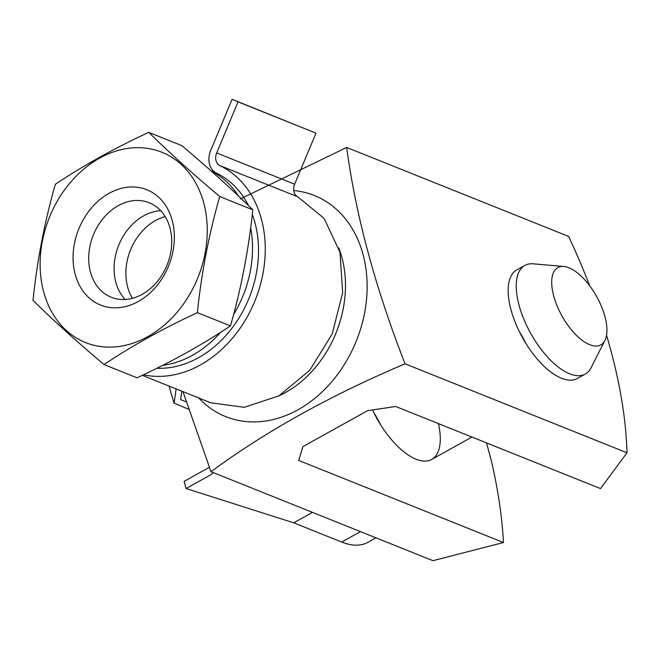 <?xml version="1.0" encoding="UTF-8"?>
<svg xmlns="http://www.w3.org/2000/svg" width="660" height="660" viewBox="0 0 660 660"><rect width="100%" height="100%" fill="white"/><g stroke="black" fill="none" stroke-linecap="round" stroke-linejoin="round"><path stroke-width="0.99" d="M372.553 409.934A62.139 27.934 60.9 0 0 431.648 459.459A62.139 27.934 60.9 0 0 438.43 423.613M606.557 335.222A358.545 161.18 60.9 0 1 627 452.793L600.501 488.59L395.728 406.494L367.562 410.677L302.882 446.638L298.7 460.441L503.473 542.528A394.424 177.309 60.9 0 0 491.584 461.678L486.511 442.885M519.304 331.559A62.139 27.934 -119.1 0 1 526.16 343.885M373.766 412.475A62.139 27.934 -119.1 0 1 380.622 424.801M240.232 198.99L346.673 147.452C355.715 215.119 375.177 287.24 405.05 363.808C330.462 395.398 265.774 431.368 211.002 471.702L432.952 560.678L503.473 542.528M211.002 471.702L182.977 391.652M563.821 266.483L533.28 263.827A62.139 27.934 60.9 0 0 524.881 265.427L516.796 269.923A62.139 27.934 60.9 0 0 511.005 309.812A62.139 27.934 60.9 0 0 577.187 378.543L585.271 374.047A62.139 27.934 60.9 0 0 591.063 367.76L604.931 340.411A44.203 19.866 60.9 0 0 604.923 316.519A44.203 19.866 60.9 0 0 563.821 266.483A44.203 19.866 60.9 0 0 561.965 315.909A44.203 19.866 60.9 0 0 604.931 340.411M589.677 285.747A358.545 161.18 60.9 0 0 568.623 236.428L346.673 147.452M627 452.793L405.05 363.808M198.743 397.972A119.097 93.076 -68.2 0 0 346.822 360.426A119.097 93.076 -68.2 0 0 316.016 196.193A119.097 93.076 -68.2 0 0 293.716 190.542M165.173 216.604A50.919 39.798 -68.2 0 0 127.636 287.001A50.919 39.798 -68.2 0 0 132.429 298.287M148.723 132.346L181.805 145.612C208.75 168.325 232.419 189.717 252.813 209.806C248.63 249.818 241.18 288.519 230.455 325.908C202.999 344.297 171.88 361.606 137.09 377.817L104.008 364.551C131.456 346.162 162.583 328.853 197.365 312.642C201.547 272.629 208.997 233.929 219.722 196.54C192.786 173.827 169.117 152.435 148.723 132.346C114.724 148.112 83.605 165.421 55.357 184.255C44.633 221.645 37.183 260.345 33 300.358C53.394 320.438 77.063 341.839 104.008 364.551M230.455 325.908L197.365 312.642M252.813 209.806L219.722 196.54M75.207 274.362A62.139 48.559 -68.2 0 0 160.611 280.748A62.139 48.559 -68.2 0 0 135.333 187.06A62.139 48.559 -68.2 0 0 75.207 274.362M43.667 291.893A102.531 80.132 -68.2 0 0 184.594 302.428A102.531 80.132 -68.2 0 0 142.882 147.848A102.531 80.132 -68.2 0 0 43.667 291.893M160.702 210.697A50.919 39.798 -68.2 0 0 115.846 282.274A50.919 39.798 -68.2 0 0 125.111 299.467M90.453 272.093A50.919 39.798 -68.2 0 0 111.26 297.256A50.919 39.798 -68.2 0 0 167.153 264.8A50.919 39.798 -68.2 0 0 149.16 202.727A50.919 39.798 -68.2 0 0 103.636 217.858A50.919 39.798 -68.2 0 0 90.453 272.093M232.089 99.322L238.037 101.879L216.67 152.955L294.632 184.206L316 133.138L232.089 99.322L210.721 150.398A18.645 14.569 -68.2 0 0 216.48 173.151A103.562 80.941 -68.2 0 1 248.49 205.59M294.632 184.206A10.354 8.093 -68.2 0 0 297.833 196.845L324.126 218.435L339.966 252.277L342.664 292.578L332.227 333.877L309.779 370.252L278.965 395.843L244.249 407.319L210.408 402.724L207.083 401.313M49.69 205.458L49.294 207.034M156.89 368.255A103.562 80.941 -68.2 0 0 238.953 318.029A103.562 80.941 -68.2 0 0 252.301 214.36M238.037 101.879L316 133.138M216.67 152.955A10.354 8.093 -68.2 0 0 219.871 165.594L297.833 196.845M143.509 374.781A111.854 87.417 -68.2 0 0 256.831 295.927A111.854 87.417 -68.2 0 0 219.871 165.594M169.026 386.059A1043.938 815.859 -68.2 0 0 174.091 403.144L176.146 388.913M188.669 409.266L174.091 403.144M186.26 401.94L180.56 399.548L181.88 391.207M209.352 467.313L184.14 481.33L186.087 488.54L209.533 475.505A15.535 12.144 -68.2 0 0 213.254 472.601M312.485 512.383L293.708 522.819L186.087 488.54M293.708 522.819L341.69 542.05A103.562 46.555 60.9 0 0 367.686 542.421L375.952 537.826M524.881 265.427A62.139 27.934 60.9 0 0 530.665 333.316A62.139 27.934 60.9 0 0 585.271 374.047M278.99 395.827A103.562 80.941 -68.2 0 0 338.753 247.879M162.69 365.343A103.562 80.941 -68.2 0 0 220.572 332.343M233.533 314.68A103.562 80.941 -68.2 0 0 250.668 227.766M238.301 195.822A103.562 80.941 -68.2 0 0 211.414 171.204M341.69 542.05L360.459 531.613M215.44 172.582L210.936 170.775M142.312 375.35L210.433 402.658M431.648 459.459L471.958 437.052"/></g></svg>

